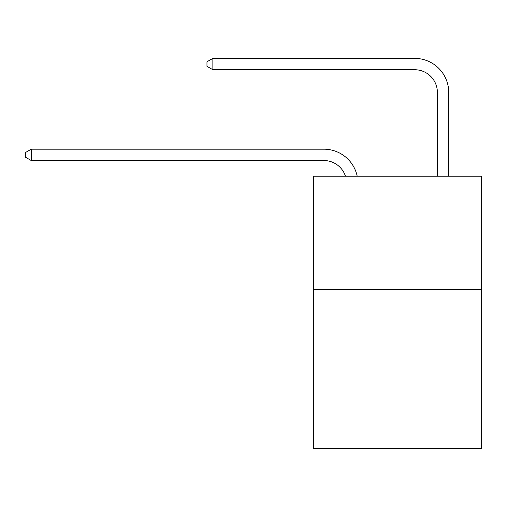 <?xml version="1.0" encoding="UTF-8"?>
<svg xmlns="http://www.w3.org/2000/svg" width="507" height="507" viewBox="0 0 507 507"><rect width="100%" height="100%" fill="white"/><g stroke="black" fill="none" stroke-linecap="round" stroke-linejoin="round"><path stroke-width="0.76" d="M481.65 289.706L481.65 448.619L313.662 448.619L313.662 176.202L481.65 176.202L481.65 289.706L313.662 289.706M437.383 176.202L437.383 92.432A22.701 22.701 89.1 0 0 414.682 69.732L212.864 69.732L206.964 66.328L206.964 61.784L212.864 58.381L414.682 58.381A34.051 34.051 -90.9 0 1 448.733 92.432L448.733 176.202M437.383 92.432A22.701 22.701 89.1 0 0 414.682 69.732A22.701 22.701 89.1 0 1 437.383 92.432A22.701 22.701 89.1 0 0 414.682 69.732A22.701 22.701 89.1 0 1 437.383 92.432A22.701 22.701 89.1 0 0 414.682 69.732A22.701 22.701 89.1 0 1 437.383 92.432A22.701 22.701 89.1 0 0 414.682 69.732A22.701 22.701 89.1 0 1 437.383 92.432A22.701 22.701 89.1 0 0 414.682 69.732A22.701 22.701 89.1 0 1 437.383 92.432A22.701 22.701 89.1 0 0 414.682 69.732A22.701 22.701 89.1 0 1 437.383 92.432A22.701 22.701 89.1 0 0 414.682 69.732A22.701 22.701 89.1 0 1 437.383 92.432A22.701 22.701 89.1 0 0 414.682 69.732A22.701 22.701 89.1 0 1 437.383 92.432A22.701 22.701 89.1 0 0 414.682 69.732A22.701 22.701 89.1 0 1 437.383 92.432M345.457 176.202A22.701 22.701 -46.2 0 0 323.872 160.535L31.25 160.535L25.35 157.132L25.35 152.594L31.25 149.185L323.872 149.185A34.051 34.051 133.8 0 1 357.194 176.202M31.25 149.185L31.25 160.535M212.864 58.381L212.864 69.732"/></g></svg>
